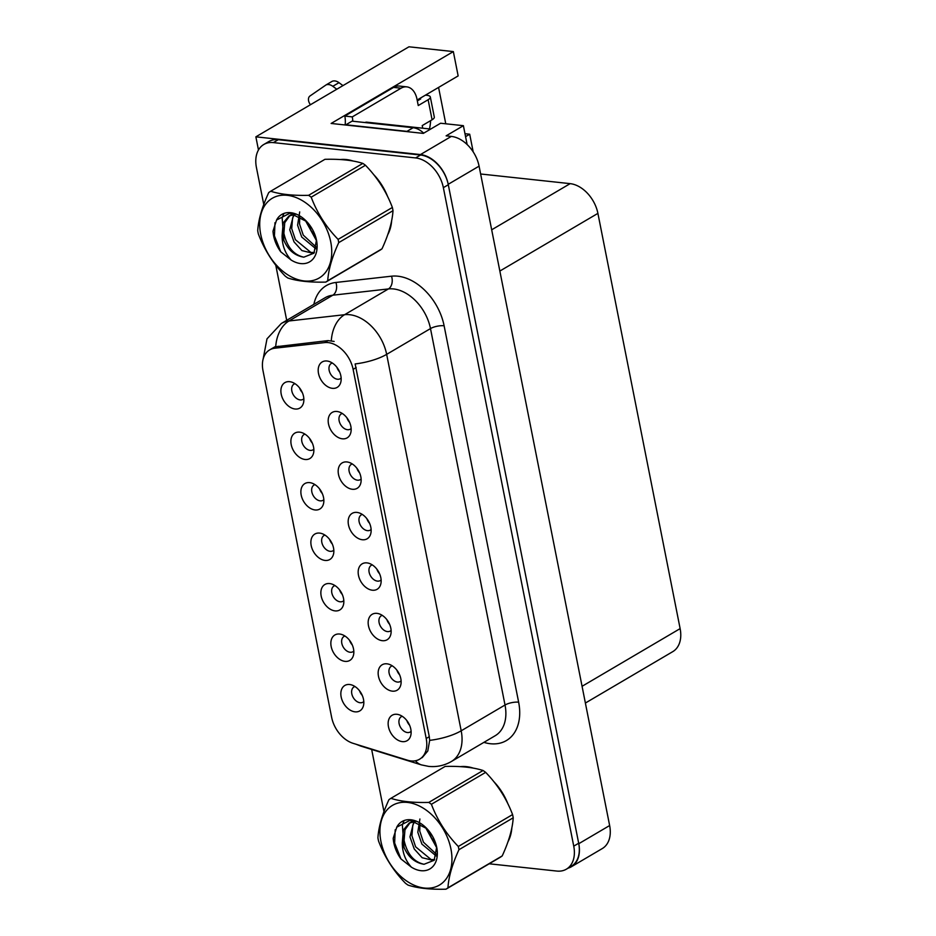 <?xml version="1.0" encoding="UTF-8"?>
<svg xmlns="http://www.w3.org/2000/svg" width="936" height="936" viewBox="0 0 936 936"><rect width="100%" height="100%" fill="white"/><g stroke="black" fill="none" stroke-linecap="round" stroke-linejoin="round"><path stroke-width="1.4" d="M332.28 363.004A8.857 6.072 -120.5 0 0 331.367 363.402A8.857 6.072 -120.5 0 0 329.718 372.247A8.857 6.072 -120.5 0 0 337.475 379.244A8.857 6.072 -120.5 0 0 340.341 378.67A8.857 6.072 -120.5 0 0 341.137 378.062M339.604 371.908A8.857 6.072 59.5 0 1 336.925 367.345M326.98 361.003A14.754 10.12 -120.5 0 0 318.509 373.464A14.754 10.12 -120.5 0 0 332.385 388.335A14.754 10.12 -120.5 0 0 340.786 382.262A14.754 10.12 -120.5 0 0 328.442 361.273A14.754 10.12 -120.5 0 0 326.98 361.003M314.964 484.626A8.857 6.072 -120.5 0 0 314.051 485.023A8.857 6.072 -120.5 0 0 312.402 493.869A8.857 6.072 -120.5 0 0 320.159 500.854A8.857 6.072 -120.5 0 0 323.025 500.292A8.857 6.072 -120.5 0 0 323.821 499.684M322.288 493.518A8.857 6.072 59.5 0 1 319.609 488.955M309.652 482.625A14.754 10.12 -120.5 0 0 301.193 495.085A14.754 10.12 -120.5 0 0 315.069 509.956A14.754 10.12 -120.5 0 0 323.47 503.884A14.754 10.12 -120.5 0 0 311.126 482.894A14.754 10.12 -120.5 0 0 309.652 482.625M304.972 434.152A8.857 6.072 -120.5 0 0 304.048 434.55A8.857 6.072 -120.5 0 0 302.398 443.395A8.857 6.072 -120.5 0 0 310.167 450.391A8.857 6.072 -120.5 0 0 313.034 449.818A8.857 6.072 -120.5 0 0 313.829 449.21M312.296 443.056A8.857 6.072 59.5 0 1 309.617 438.493M299.66 432.151A14.754 10.12 -120.5 0 0 291.201 444.612A14.754 10.12 -120.5 0 0 305.077 459.482A14.754 10.12 -120.5 0 0 313.478 453.41A14.754 10.12 -120.5 0 0 301.135 432.42A14.754 10.12 -120.5 0 0 299.66 432.151M344.951 636.035A8.857 6.072 -120.5 0 0 344.027 636.433A8.857 6.072 -120.5 0 0 342.377 645.278A8.857 6.072 -120.5 0 0 350.134 652.263A8.857 6.072 -120.5 0 0 353.001 651.702A8.857 6.072 -120.5 0 0 353.808 651.093M352.264 644.927A8.857 6.072 59.5 0 1 349.584 640.376M339.639 634.035A14.754 10.12 -120.5 0 0 331.168 646.495A14.754 10.12 -120.5 0 0 345.045 661.366A14.754 10.12 -120.5 0 0 353.445 655.294A14.754 10.12 -120.5 0 0 341.102 634.304A14.754 10.12 -120.5 0 0 339.639 634.035M372.259 564.888A8.857 6.072 -120.5 0 0 371.335 565.285A8.857 6.072 -120.5 0 0 369.685 574.131A8.857 6.072 -120.5 0 0 377.454 581.116A8.857 6.072 -120.5 0 0 380.32 580.554A8.857 6.072 -120.5 0 0 381.116 579.946M379.583 573.78A8.857 6.072 59.5 0 1 376.892 569.217M366.947 562.887A14.754 10.12 -120.5 0 0 358.488 575.347A14.754 10.12 -120.5 0 0 372.364 590.218A14.754 10.12 -120.5 0 0 380.765 584.146A14.754 10.12 -120.5 0 0 368.421 563.156A14.754 10.12 -120.5 0 0 366.947 562.887M392.242 665.824A8.857 6.072 -120.5 0 0 391.33 666.233A8.857 6.072 -120.5 0 0 389.68 675.078A8.857 6.072 -120.5 0 0 397.437 682.063A8.857 6.072 -120.5 0 0 400.304 681.49A8.857 6.072 -120.5 0 0 401.099 680.881M399.567 674.727A8.857 6.072 59.5 0 1 396.887 670.164M386.931 663.823A14.754 10.12 -120.5 0 0 378.472 676.283A14.754 10.12 -120.5 0 0 392.348 691.154A14.754 10.12 -120.5 0 0 400.748 685.082A14.754 10.12 -120.5 0 0 388.405 664.092A14.754 10.12 -120.5 0 0 386.931 663.823M294.98 383.678A8.857 6.072 -120.5 0 0 294.056 384.088A8.857 6.072 -120.5 0 0 292.406 392.933A8.857 6.072 -120.5 0 0 300.175 399.918A8.857 6.072 -120.5 0 0 303.042 399.356A8.857 6.072 -120.5 0 0 303.837 398.736M302.305 392.582A8.857 6.072 59.5 0 1 299.614 388.019M289.669 381.677A14.754 10.12 -120.5 0 0 281.209 394.15A14.754 10.12 -120.5 0 0 295.086 409.009A14.754 10.12 -120.5 0 0 303.486 402.936A14.754 10.12 -120.5 0 0 291.143 381.958A14.754 10.12 -120.5 0 0 289.669 381.677M362.267 514.414A8.857 6.072 -120.5 0 0 361.343 514.823A8.857 6.072 -120.5 0 0 359.693 523.669A8.857 6.072 -120.5 0 0 367.462 530.654A8.857 6.072 -120.5 0 0 370.328 530.08A8.857 6.072 -120.5 0 0 371.124 529.472M369.591 523.318A8.857 6.072 59.5 0 1 366.9 518.755M356.955 512.413A14.754 10.12 -120.5 0 0 348.485 524.874A14.754 10.12 -120.5 0 0 362.372 539.744A14.754 10.12 -120.5 0 0 370.761 533.672A14.754 10.12 -120.5 0 0 358.418 512.682A14.754 10.12 -120.5 0 0 356.955 512.413M342.284 413.478A8.857 6.072 -120.5 0 0 341.359 413.876A8.857 6.072 -120.5 0 0 339.709 422.721A8.857 6.072 -120.5 0 0 347.467 429.706A8.857 6.072 -120.5 0 0 350.333 429.144A8.857 6.072 -120.5 0 0 351.14 428.536M349.596 422.37A8.857 6.072 59.5 0 1 346.917 417.807M336.972 411.477A14.754 10.12 -120.5 0 0 328.501 423.938A14.754 10.12 -120.5 0 0 342.377 438.808A14.754 10.12 -120.5 0 0 350.778 432.736A14.754 10.12 -120.5 0 0 338.434 411.746A14.754 10.12 -120.5 0 0 336.972 411.477M352.275 463.94A8.857 6.072 -120.5 0 0 351.351 464.35A8.857 6.072 -120.5 0 0 349.701 473.195A8.857 6.072 -120.5 0 0 357.458 480.18A8.857 6.072 -120.5 0 0 360.325 479.618A8.857 6.072 -120.5 0 0 361.132 479.01M359.588 472.844A8.857 6.072 59.5 0 1 356.909 468.281M346.964 461.951A14.754 10.12 -120.5 0 0 338.493 474.412A14.754 10.12 -120.5 0 0 352.369 489.271A14.754 10.12 -120.5 0 0 360.769 483.198A14.754 10.12 -120.5 0 0 348.426 462.22A14.754 10.12 -120.5 0 0 346.964 461.951M334.959 585.562A8.857 6.072 -120.5 0 0 334.035 585.971A8.857 6.072 -120.5 0 0 332.385 594.816A8.857 6.072 -120.5 0 0 340.142 601.801A8.857 6.072 -120.5 0 0 343.009 601.228A8.857 6.072 -120.5 0 0 343.816 600.62M342.272 594.465A8.857 6.072 59.5 0 1 339.592 589.902M329.647 583.561A14.754 10.12 -120.5 0 0 321.177 596.021A14.754 10.12 -120.5 0 0 335.053 610.892A14.754 10.12 -120.5 0 0 343.454 604.82A14.754 10.12 -120.5 0 0 331.11 583.83A14.754 10.12 -120.5 0 0 329.647 583.561M324.956 535.088A8.857 6.072 -120.5 0 0 324.043 535.497A8.857 6.072 -120.5 0 0 322.394 544.342A8.857 6.072 -120.5 0 0 330.151 551.327A8.857 6.072 -120.5 0 0 333.017 550.766A8.857 6.072 -120.5 0 0 333.813 550.157M332.28 543.991A8.857 6.072 59.5 0 1 329.601 539.428M319.656 533.099A14.754 10.12 -120.5 0 0 311.185 545.559A14.754 10.12 -120.5 0 0 325.061 560.43A14.754 10.12 -120.5 0 0 333.462 554.346A14.754 10.12 -120.5 0 0 321.118 533.368A14.754 10.12 -120.5 0 0 319.656 533.099M402.234 716.297A8.857 6.072 -120.5 0 0 401.322 716.695A8.857 6.072 -120.5 0 0 399.672 725.54A8.857 6.072 -120.5 0 0 407.429 732.537A8.857 6.072 -120.5 0 0 410.296 731.964A8.857 6.072 -120.5 0 0 411.091 731.355M409.558 725.201A8.857 6.072 59.5 0 1 406.879 720.638M396.934 714.297A14.754 10.12 -120.5 0 0 388.463 726.757A14.754 10.12 -120.5 0 0 402.34 741.628A14.754 10.12 -120.5 0 0 410.74 735.556A14.754 10.12 -120.5 0 0 398.397 714.566A14.754 10.12 -120.5 0 0 396.934 714.297M382.251 615.361A8.857 6.072 -120.5 0 0 381.326 615.759A8.857 6.072 -120.5 0 0 379.677 624.605A8.857 6.072 -120.5 0 0 387.445 631.589A8.857 6.072 -120.5 0 0 390.312 631.028A8.857 6.072 -120.5 0 0 391.108 630.419M389.575 624.253A8.857 6.072 59.5 0 1 386.896 619.69M376.939 613.361A14.754 10.12 -120.5 0 0 368.48 625.821A14.754 10.12 -120.5 0 0 382.356 640.692A14.754 10.12 -120.5 0 0 390.757 634.62A14.754 10.12 -120.5 0 0 378.413 613.63A14.754 10.12 -120.5 0 0 376.939 613.361M354.943 686.509A8.857 6.072 -120.5 0 0 354.019 686.907A8.857 6.072 -120.5 0 0 352.369 695.752A8.857 6.072 -120.5 0 0 360.138 702.737A8.857 6.072 -120.5 0 0 363.004 702.175A8.857 6.072 -120.5 0 0 363.8 701.567M362.267 695.401A8.857 6.072 59.5 0 1 359.576 690.838M349.631 684.508A14.754 10.12 -120.5 0 0 341.16 696.969A14.754 10.12 -120.5 0 0 355.048 711.84A14.754 10.12 -120.5 0 0 363.437 705.767A14.754 10.12 -120.5 0 0 351.094 684.778A14.754 10.12 -120.5 0 0 349.631 684.508M328.138 342.588A26.571 18.217 -120.5 0 0 324.722 342.588L274.81 348.215A26.571 18.217 -120.5 0 0 269.638 349.912A26.571 18.217 -120.5 0 0 262.993 370.644L331.636 717.304A26.571 18.217 -120.5 0 0 353.047 743.313L407.406 760.172A26.571 18.217 -120.5 0 0 419.574 759.225A26.571 18.217 -120.5 0 0 426.208 738.492L353.118 369.346A26.571 18.217 -120.5 0 0 328.138 342.588M430.618 120.639A31.485 20.416 -83.9 0 1 429.472 128.934M568.175 868.117A29.519 20.241 -120.5 0 0 571.405 866.736A29.519 20.241 -120.5 0 0 578.776 843.699L448.215 184.298A29.519 20.241 -120.5 0 0 420.463 154.569L255.867 136.832L258.476 149.982M467.122 144.518L463.39 125.681L440.599 123.236L423.318 133.392L331.122 123.458L453.34 51.585L458.149 75.91L417.163 100.012M571.405 866.736L602.257 848.578A29.519 20.241 -120.5 0 0 609.64 825.54L479.08 166.152A29.519 20.241 -120.5 0 0 451.316 136.41L446.109 135.849L463.39 125.681M255.867 136.832L408.95 46.8L453.34 51.585M480.624 173.991L570.153 183.643A29.519 20.241 59.5 0 1 597.905 213.373L680.133 628.618A29.519 20.241 59.5 0 1 672.75 651.655L585.386 703.041M465.566 136.644L469.696 134.211L473.195 151.889M438.575 87.422L445.77 123.786M464.981 133.708L469.696 134.211M353.071 161.015A47.233 32.386 -120.5 0 0 346.332 159.553A47.233 32.386 -120.5 0 0 340.295 159.541M473.277 768.117A47.233 32.386 -120.5 0 0 466.537 766.654A47.233 32.386 -120.5 0 0 460.512 766.642M263.121 359.131L266.994 338.855L281.303 323.493A39.359 26.992 59.5 0 1 288.978 320.978L344.588 314.707A39.359 26.992 59.5 0 1 349.654 314.707A39.359 26.992 59.5 0 1 386.662 354.358A34.433 11.384 168.8 0 1 355.142 363.94L429.285 736.679L429.671 740.364L427.799 750.964L422.183 757.68M429.671 740.364A34.433 11.384 -11.2 0 0 461.191 730.794L386.662 354.358L430.49 328.583A39.359 26.992 -120.5 0 0 393.483 288.931A39.359 26.992 -120.5 0 0 388.417 288.931L332.806 295.203L288.978 320.978A34.433 23.973 83.6 0 0 275.71 346.765L328.08 340.599L334.14 341.429M489.189 863.788L556.815 871.065A29.519 20.241 -120.5 0 0 566.374 869.181L571.311 866.28A29.519 20.241 -120.5 0 0 578.682 843.242L448.297 184.755A29.519 20.241 -120.5 0 0 420.545 155.025L278.308 139.698A29.519 20.241 -120.5 0 0 268.749 141.582L263.812 144.483A29.519 20.241 -120.5 0 0 256.429 167.521L263.765 204.516M387.761 234.655A47.233 32.386 -120.5 0 0 391.634 220.814M387.644 196.607A47.233 32.386 -120.5 0 0 373.651 174.564M507.979 841.756A47.233 32.386 -120.5 0 0 511.84 827.915M507.85 803.708A47.233 32.386 -120.5 0 0 493.857 781.665M566.374 869.181A29.519 20.241 -120.5 0 0 573.745 846.144L443.36 187.656A29.519 20.241 -120.5 0 0 415.607 157.927L273.37 142.6A29.519 20.241 -120.5 0 0 263.812 144.483M275.781 265.216L286.697 320.334M371.662 749.455L383.971 811.617M432.093 119.773A9.84 3.253 -11.2 0 0 434.304 117.058L430.338 97.016A9.84 3.253 168.8 0 1 428.126 99.731L432.093 119.773L422.218 125.588L422.744 128.209M345.138 124.968A19.679 12.765 96.1 0 0 344.822 116.076L352.275 116.883L401.041 88.206A19.679 12.765 -83.9 0 1 406.75 86.861A19.679 12.765 -83.9 0 1 416.988 99.157L418.252 105.546L428.126 99.731M409.582 131.917A19.679 13.502 -120.5 0 0 406.961 131.368L345.887 124.781A19.679 13.502 59.5 0 1 345.957 125.061M423.704 133.169A19.679 13.502 -120.5 0 0 413.127 127.729L352.065 121.153L345.887 124.781M352.275 116.883A19.679 12.765 -83.9 0 1 352.767 121.235M344.822 116.076L393.588 87.399A19.679 12.765 -83.9 0 1 399.309 86.053L406.75 86.861M417.339 100.901L420.685 98.935L419.269 98.783M425.435 95.144L426.851 95.296A9.84 3.253 168.8 0 1 430.338 97.016M310.495 104.703A6.283 4.306 59.5 0 1 309.968 95.998L326.056 84.919A9.84 6.751 -120.5 0 1 332.818 86.299L338.984 82.66L342.962 85.609M336.796 89.236L332.818 86.299M338.984 82.66A9.84 6.751 -120.5 0 0 332.221 81.292L326.056 84.919M344.635 159.869A46.742 32.058 59.5 0 1 346.414 160.009A46.742 32.058 59.5 0 1 348.449 160.302M376.869 178.741A46.742 32.058 59.5 0 1 385.176 191.81M390.593 225.389A46.742 32.058 59.5 0 1 389.107 230.63M430.689 129.063L366.772 122.171A4.914 3.37 -120.5 0 0 365.18 122.487L365.063 122.557M464.841 766.97A46.742 32.058 59.5 0 1 466.631 767.11A46.742 32.058 59.5 0 1 468.655 767.403M497.075 785.842A46.742 32.058 59.5 0 1 505.381 798.911M510.81 832.49A46.742 32.058 59.5 0 1 509.324 837.732M260.723 234.363A46.25 31.719 -120.5 0 0 304.212 280.952A46.25 31.719 -120.5 0 0 330.736 241.909A46.25 31.719 -120.5 0 0 287.247 195.32A46.25 31.719 -120.5 0 0 260.723 234.363M258.008 232.339A53.13 36.445 -120.5 0 0 258.348 233.953C264.361 249.83 273.335 263.905 285.258 276.155A53.13 36.445 -120.5 0 0 287.855 278.015C297.472 281.128 310.108 282.485 325.775 282.099A53.13 36.445 -120.5 0 0 327.729 280.73L382.005 248.812C388.639 234.398 392.313 221.692 393.003 210.694A53.13 36.445 -120.5 0 0 392.71 209.079A53.13 36.445 -120.5 0 0 392.371 207.464C386.428 191.704 377.454 177.629 365.461 165.262A53.13 36.445 -120.5 0 0 362.852 163.402C353.176 160.278 340.54 158.921 324.944 159.319L270.679 191.236A53.13 36.445 -120.5 0 0 268.714 192.605C262.045 207.125 258.371 219.831 257.716 230.724A53.13 36.445 -120.5 0 0 258.008 232.339M393.003 210.694L338.738 242.611C332.093 257.026 328.431 269.732 327.729 280.73M338.738 242.611A53.13 36.445 -120.5 0 0 338.446 240.997A53.13 36.445 -120.5 0 0 338.095 239.382L392.371 207.464M325.775 282.099L380.039 250.181A53.13 36.445 -120.5 0 0 382.005 248.812M299.707 211.91L297.589 225.19L301.696 237.007L315.982 248.859M299.731 216.134L299.555 224.043L303.241 235.088L316.345 247.244M293.881 213.747L289.75 229.8L294.021 241.886L301.942 250.602L313.525 253.422M294.466 214.297L292.582 218.1L291.716 228.653L295.402 239.698L310.904 252.463L314.414 252.498M295.519 214.239L288.931 216.04L283.187 222.862L282.099 235.615C286.135 248.286 293.366 255.469 303.814 257.178L313.946 253.176L316.391 240.494M289.914 215.514L284.743 222.709L283.877 233.263C286.954 246.928 293.6 254.896 303.814 257.178M305.428 220.58L316.38 240.458M308.108 223.107L311.08 230.467L315.596 236.726M306.727 221.563L289.996 213.151L276.553 220.042L272.996 231.192C273.511 238.446 276.097 245.314 280.73 251.807L291.143 260.032A27.495 18.849 -120.5 0 0 311.969 260.103A27.495 18.849 -120.5 0 0 315.713 237.054A27.495 18.849 -120.5 0 0 306.376 221.2A27.495 18.849 -120.5 0 0 276.553 220.042M291.143 260.032C285.082 253.317 282.075 245.185 282.099 235.615M365.461 165.262L311.197 197.18A53.13 36.445 -120.5 0 0 308.587 195.32L362.852 163.402M311.197 197.18C317.14 212.952 326.102 227.015 338.095 239.382M270.679 191.236C280.297 194.349 292.933 195.718 308.587 195.32M274.973 222.686L274.447 235.942L280.73 251.807M283.678 214.122L282.145 217.655L283.865 240.798M380.94 841.464A46.25 31.719 -120.5 0 0 424.417 888.053A46.25 31.719 -120.5 0 0 450.941 849.01A46.25 31.719 -120.5 0 0 407.464 802.421A46.25 31.719 -120.5 0 0 380.94 841.464M378.214 839.44A53.13 36.445 -120.5 0 0 378.553 841.054C384.579 856.931 393.541 871.006 405.464 883.256A53.13 36.445 -120.5 0 0 408.073 885.117C417.69 888.229 430.326 889.598 445.981 889.2A53.13 36.445 -120.5 0 0 447.946 887.831L502.211 855.913C508.856 841.499 512.519 828.793 513.22 817.795A53.13 36.445 -120.5 0 0 512.916 816.18A53.13 36.445 -120.5 0 0 512.577 814.577C506.633 798.806 497.659 784.731 485.667 772.364A53.13 36.445 -120.5 0 0 483.07 770.503C473.382 767.38 460.746 766.022 445.15 766.42L390.885 798.338A53.13 36.445 -120.5 0 0 388.92 799.707C382.251 814.226 378.589 826.933 377.922 837.825A53.13 36.445 -120.5 0 0 378.214 839.44M513.22 817.795L458.944 849.712C452.31 864.127 448.636 876.833 447.946 887.831M458.944 849.712A53.13 36.445 -120.5 0 0 458.652 848.098A53.13 36.445 -120.5 0 0 458.312 846.483L512.577 814.577M445.981 889.2L500.245 857.282A53.13 36.445 -120.5 0 0 502.211 855.913M419.913 819.012L417.807 832.291L421.902 844.108L436.188 855.972M419.936 823.235L419.761 831.145L423.446 842.189L436.55 854.346M414.086 820.849L409.956 836.901L414.238 848.987L422.148 857.715L433.731 860.523M414.671 821.398L412.799 825.201L411.922 835.754L415.607 846.799L431.11 859.564L434.62 859.599M415.736 821.34L409.137 823.142L403.393 829.963L402.305 842.728C406.341 855.387 413.583 862.571 424.031 864.279L434.152 860.278L436.597 847.595M410.132 822.615L404.96 829.811L404.083 840.364C407.16 854.03 413.817 861.997 424.031 864.279M425.646 827.681L436.597 847.56M428.325 830.209L431.285 837.58L435.813 843.827M426.933 828.664L410.214 820.264L396.77 827.143L393.202 838.305C393.728 845.547 396.302 852.415 400.936 858.909L411.349 867.134A27.495 18.849 -120.5 0 0 432.186 867.204A27.495 18.849 -120.5 0 0 435.919 844.155A27.495 18.849 -120.5 0 0 426.594 828.302A27.495 18.849 -120.5 0 0 396.77 827.143M411.349 867.134C405.3 860.418 402.281 852.287 402.305 842.728M485.667 772.364L431.402 804.281A53.13 36.445 -120.5 0 0 428.793 802.421L483.07 770.503M431.402 804.281C437.346 820.053 446.308 834.116 458.312 846.483M390.885 798.338C400.503 801.462 413.139 802.819 428.793 802.421M395.191 829.787L394.653 843.043L400.936 858.909M403.884 821.223L402.351 824.768L404.083 847.899M324.722 342.588L328.08 340.599M451.316 136.41L420.463 154.569M479.08 166.152L448.215 184.298M609.64 825.54L578.776 843.699M680.133 628.618L582.063 686.299M597.905 213.373L499.847 271.054M570.153 183.643L491.681 229.8M426.208 738.492L429.285 736.679M353.118 369.346L356.195 367.544M274.81 348.215L278.179 346.238M518.638 702.187A9.84 3.253 -11.2 0 0 505.019 705.019L430.49 328.583A9.84 3.253 -11.2 0 1 444.109 325.763L518.638 702.187A49.198 33.743 59.5 0 1 490.429 743.734A49.198 33.743 59.5 0 1 483.912 742.365M495.179 735.731A39.359 26.992 -120.5 0 0 505.019 705.019L461.191 730.794A39.359 26.992 59.5 0 1 451.363 761.518L495.179 735.731M331.309 340.692A34.433 23.973 83.6 0 1 344.588 314.707L388.417 288.931A9.84 6.844 -96.4 0 0 391.517 276.19A49.198 33.743 59.5 0 1 444.109 325.763M358.266 744.927A34.433 20.019 107.2 0 0 360.875 746.109L356.031 744.237M415.432 760.769A34.433 20.019 107.2 0 0 421.446 764.899L360.875 746.109M313.852 304.352A49.198 33.743 59.5 0 1 335.907 282.461L391.517 276.19M573.745 846.144L578.682 843.242M443.36 187.656L448.297 184.755M415.607 157.927L420.545 155.025M273.37 142.6L278.308 139.698M335.907 282.461A9.84 6.844 -96.4 0 1 332.806 295.203A39.359 26.992 -120.5 0 0 325.131 297.718L281.303 323.493M413.127 127.729L406.961 131.368M393.588 87.399L401.041 88.206M366.772 122.171L365.964 122.651M269.638 349.912L275.746 346.32M421.446 764.899L428.618 766.385C436.691 767.204 444.272 765.578 451.363 761.518M290.874 214.894L288.931 216.04M411.079 821.995L409.137 823.142"/></g></svg>
